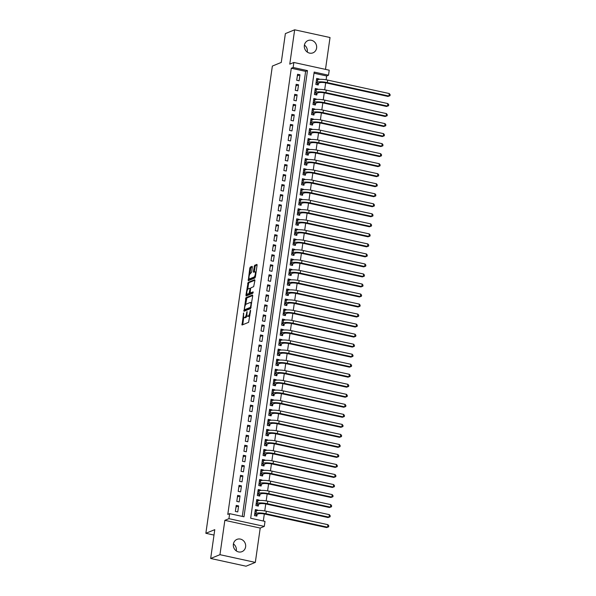 <?xml version="1.0" encoding="UTF-8"?>
<svg xmlns="http://www.w3.org/2000/svg" width="596" height="596" viewBox="0 0 596 596"><rect width="100%" height="100%" fill="white"/><g stroke="black" fill="none" stroke-linecap="round" stroke-linejoin="round"><path stroke-width="0.89" d="M243.652 312.937L242.036 325.021L248.599 322.339L250.588 310.747L250.432 310.158L249.888 312.304A3.256 1.065 -77.7 0 1 248.271 315.932L247.727 316.156A3.256 1.065 -77.7 0 1 247.482 316.185A3.256 1.065 -77.7 0 1 247.005 313.489L247.042 311.544L246.498 313.697A3.256 1.065 -77.7 0 1 244.881 317.318L244.338 317.541A3.256 1.065 -77.7 0 1 244.092 317.571A3.256 1.065 -77.7 0 1 243.615 314.874L243.652 312.937M304.414 45.095A6.623 6.109 -112.2 0 1 307.32 51.83A6.623 6.109 -112.2 0 1 307.275 52.09M304.37 45.363A6.623 6.109 67.8 0 0 306.739 51.673A6.623 6.109 67.8 0 0 312.997 52.828A6.623 6.109 67.8 0 0 316.603 48.03A6.623 6.109 67.8 0 0 314.234 41.713A6.623 6.109 67.8 0 0 307.983 40.565A6.623 6.109 67.8 0 0 304.37 45.363M233.423 543.91A6.623 6.109 -112.2 0 1 236.329 550.637A6.623 6.109 -112.2 0 1 236.284 550.905M233.379 544.17A6.623 6.109 67.8 0 0 235.748 550.488A6.623 6.109 67.8 0 0 242.006 551.643A6.623 6.109 67.8 0 0 245.612 546.845A6.623 6.109 67.8 0 0 243.243 540.527A6.623 6.109 67.8 0 0 236.992 539.373A6.623 6.109 67.8 0 0 233.379 544.17M252.339 267.187L252.115 266.345L250.275 267.105L249.769 268.237L248.264 280.694L254.909 277.997L255.408 276.864L257.062 265.25L256.913 264.408L254.619 265.324L253.404 271.433L253.553 272.275L254.73 271.813A2.719 0.887 -77.7 0 1 254.939 271.791A2.719 0.887 -77.7 0 1 255.282 274.339A2.719 0.887 -77.7 0 1 253.978 277.08L249.664 278.846A2.719 0.887 -77.7 0 1 249.456 278.868A2.719 0.887 -77.7 0 1 249.106 276.32A2.719 0.887 -77.7 0 1 250.409 273.579L251.639 272.156L252.339 267.187M293.15 67.482L293.858 62.468L329.223 70.194L328.515 75.208L314.174 72.071L250.678 518.252L265.011 521.381L264.296 526.395L228.931 518.669L229.646 513.655L243.98 516.784L307.484 70.611L293.15 67.482L291.288 68.242L227.791 514.415L229.646 513.655M210.671 558.474L219.961 554.682L255.326 562.4L246.036 566.2L210.671 558.474L214.776 529.65L205.858 533.293L272.357 66.067L281.275 62.424L285.372 33.599L294.662 29.8L289.775 64.137L293.858 62.468M255.326 562.4L260.214 528.063L224.848 520.338L219.961 554.682M224.848 520.338L228.931 518.669M245.925 297.709L243.988 311.291L250.551 308.609L252.711 295.862L252.48 295.027L245.925 297.709L246.878 297.918L245.545 304.869M245.939 295.154L248.1 282.407L254.663 279.725L254.887 280.56L253.672 286.661L251.013 287.749L250.506 288.881L250.186 293.023L253.091 291.876L252.838 293.262L246.163 295.988L245.939 295.154L246.9 295.363L247.087 294.022M325.49 69.374L330.028 37.526L294.662 29.8M319.024 79.387L319.084 78.963L316.737 79.924M319.084 78.963L316.692 78.441L315.835 84.461L318.227 84.982L318.473 83.224M317.594 89.415L317.653 88.99L315.306 89.951M317.653 88.99L315.269 88.469L314.412 94.481L316.796 95.002L317.05 93.252M316.171 99.443L316.23 99.018L313.883 99.979M316.23 99.018L313.839 98.496L312.982 104.509L315.373 105.03L315.619 103.279M314.74 109.463L314.8 109.046L312.453 109.999M314.8 109.046L312.416 108.524L311.559 114.536L313.943 115.058L314.196 113.307M313.317 119.491L313.377 119.066L311.03 120.027M313.377 119.066L310.985 118.544L310.129 124.564L312.52 125.086L312.766 123.327M311.887 129.518L311.946 129.094L309.6 130.055M311.946 129.094L309.555 128.572L308.706 134.592L311.09 135.113L311.343 133.355M310.464 139.546L310.523 139.121L308.177 140.082M310.523 139.121L308.132 138.6L307.275 144.612L309.667 145.141L309.913 143.383M309.033 149.574L309.093 149.149L306.746 150.11M309.093 149.149L306.702 148.627L305.845 154.64L308.236 155.161L308.49 153.41M307.603 159.594L307.67 159.177L305.323 160.13M307.67 159.177L305.279 158.655L304.422 164.667L306.813 165.189L307.059 163.438M306.18 169.622L306.24 169.197L303.893 170.158M306.24 169.197L303.848 168.675L302.991 174.695L305.383 175.217L305.636 173.458M304.75 179.649L304.809 179.225L302.463 180.186M304.809 179.225L302.425 178.703L301.569 184.723L303.96 185.244L304.206 183.486M303.327 189.677L303.386 189.252L301.04 190.213M303.386 189.252L300.995 188.731L300.138 194.75L302.53 195.272L302.783 193.514M301.896 199.705L301.956 199.28L299.609 200.241M301.956 199.28L299.572 198.759L298.715 204.771L301.099 205.292L301.353 203.541M300.473 209.732L300.533 209.308L298.186 210.269M300.533 209.308L298.142 208.786L297.285 214.798L299.676 215.32L299.922 213.569M299.043 219.753L299.103 219.335L296.756 220.289M299.103 219.335L296.719 218.814L295.862 224.826L298.246 225.348L298.499 223.597M297.62 229.78L297.68 229.356L295.333 230.317M297.68 229.356L295.288 228.834L294.431 234.854L296.823 235.375L297.069 233.617M296.19 239.808L296.249 239.383L293.902 240.344M296.249 239.383L293.865 238.862L293.009 244.881L295.392 245.403L295.646 243.645M294.767 249.836L294.826 249.411L292.48 250.372M294.826 249.411L292.435 248.89L291.578 254.909L293.97 255.431L294.215 253.672M293.336 259.863L293.396 259.439L291.049 260.4M293.396 259.439L291.004 258.917L290.148 264.929L292.539 265.451L292.792 263.7M291.913 269.891L291.973 269.466L289.626 270.428M291.973 269.466L289.582 268.945L288.725 274.957L291.116 275.479L291.362 273.728M290.483 279.911L290.543 279.494L288.196 280.448M290.543 279.494L288.151 278.973L287.294 284.985L289.686 285.506L289.939 283.756M289.053 289.939L289.12 289.514L286.773 290.475M289.12 289.514L286.728 288.993L285.871 295.013L288.263 295.534L288.509 293.776M287.63 299.967L287.689 299.542L285.342 300.503M287.689 299.542L285.298 299.021L284.441 305.04L286.832 305.562L287.086 303.804M286.199 309.995L286.259 309.57L283.912 310.531M286.259 309.57L283.875 309.048L283.018 315.06L285.41 315.589L285.655 313.831M284.776 320.022L284.836 319.598L282.489 320.559M284.836 319.598L282.444 319.076L281.588 325.088L283.979 325.61L284.232 323.859M283.346 330.042L283.405 329.625L281.059 330.579M283.405 329.625L281.021 329.104L280.165 335.116L282.549 335.637L282.802 333.887M281.923 340.07L281.983 339.645L279.636 340.607M281.983 339.645L279.591 339.124L278.734 345.144L281.126 345.665L281.372 343.907M280.493 350.098L280.552 349.673L278.205 350.634M280.552 349.673L278.168 349.152L277.311 355.171L279.695 355.693L279.949 353.935M279.07 360.126L279.129 359.701L276.782 360.662M279.129 359.701L276.738 359.179L275.881 365.199L278.272 365.72L278.518 363.962M277.639 370.153L277.699 369.729L275.352 370.69M277.699 369.729L275.307 369.207L274.458 375.219L276.842 375.741L277.095 373.99M276.216 380.181L276.276 379.756L273.929 380.717M276.276 379.756L273.884 379.235L273.028 385.247L275.419 385.768L275.665 384.018M274.786 390.201L274.845 389.784L272.499 390.738M274.845 389.784L272.454 389.262L271.597 395.275L273.989 395.796L274.242 394.045M273.363 400.229L273.422 399.804L271.076 400.765M273.422 399.804L271.031 399.283L270.174 405.302L272.566 405.824L272.812 404.066M271.932 410.257L271.992 409.832L269.645 410.793M271.992 409.832L269.601 409.31L268.744 415.33L271.135 415.852L271.389 414.093M270.502 420.284L270.569 419.86L268.222 420.821M270.569 419.86L268.178 419.338L267.321 425.358L269.712 425.879L269.958 424.121M269.079 430.312L269.139 429.887L266.792 430.848M269.139 429.887L266.747 429.366L265.89 435.378L268.282 435.899L268.535 434.149M267.649 440.34L267.708 439.915L265.362 440.876M267.708 439.915L265.324 439.394L264.468 445.406L266.859 445.927L267.105 444.176M266.226 450.36L266.285 449.943L263.939 450.896M266.285 449.943L263.894 449.421L263.037 455.433L265.429 455.955L265.682 454.204M264.795 460.388L264.855 459.963L262.508 460.924M264.855 459.963L262.471 459.442L261.614 465.461L263.998 465.983L264.251 464.224M263.372 470.415L263.432 469.991L261.085 470.952M263.432 469.991L261.041 469.469L260.184 475.489L262.575 476.01L262.821 474.252M261.942 480.443L262.002 480.018L259.655 480.979M262.002 480.018L259.618 479.497L258.761 485.509L261.145 486.038L261.398 484.28M260.519 490.471L260.579 490.046L258.232 491.007M260.579 490.046L258.187 489.525L257.33 495.537L259.722 496.058L259.968 494.308M259.089 500.491L259.148 500.074L256.801 501.027M259.148 500.074L256.757 499.552L255.907 505.564L258.291 506.086L258.545 504.335M236.217 505.401L235.36 511.42L237.752 511.942L238.609 505.922L236.217 505.401M237.648 495.373L236.791 501.392L239.175 501.914L240.032 495.894L237.648 495.373M239.07 485.353L238.214 491.365L240.605 491.886L241.462 485.874L239.07 485.353M240.501 475.325L239.644 481.337L242.028 481.859L242.885 475.846L240.501 475.325M241.924 465.297L241.067 471.309L243.459 471.831L244.315 465.819L241.924 465.297M243.354 455.269L242.498 461.289L244.889 461.811L245.738 455.791L243.354 455.269M244.777 445.242L243.92 451.261L246.312 451.783L247.169 445.763L244.777 445.242M246.208 435.214L245.351 441.234L247.742 441.755L248.599 435.736L246.208 435.214M247.631 425.194L246.774 431.206L249.165 431.728L250.022 425.715L247.631 425.194M249.061 415.166L248.204 421.178L250.596 421.7L251.452 415.688L249.061 415.166M250.484 405.138L249.627 411.151L252.019 411.672L252.875 405.66L250.484 405.138M251.914 395.111L251.058 401.13L253.449 401.652L254.306 395.632L251.914 395.111M253.337 385.083L252.488 391.103L254.872 391.624L255.729 385.605L253.337 385.083M254.768 375.055L253.911 381.075L256.302 381.596L257.159 375.577L254.768 375.055M256.198 365.035L255.341 371.047L257.725 371.569L258.582 365.557L256.198 365.035M257.621 355.007L256.764 361.02L259.156 361.541L260.012 355.529L257.621 355.007M259.051 344.98L258.195 350.992L260.579 351.521L261.435 345.501L259.051 344.98M260.474 334.952L259.618 340.972L262.009 341.493L262.866 335.474L260.474 334.952M261.905 324.924L261.048 330.944L263.439 331.465L264.289 325.446L261.905 324.924M263.328 314.904L262.471 320.916L264.862 321.438L265.719 315.426L263.328 314.904M264.758 304.876L263.901 310.889L266.293 311.41L267.15 305.398L264.758 304.876M266.181 294.849L265.324 300.861L267.716 301.382L268.572 295.37L266.181 294.849M267.611 284.821L266.755 290.841L269.146 291.362L270.003 285.342L267.611 284.821M269.034 274.793L268.178 280.813L270.569 281.334L271.426 275.315L269.034 274.793M270.465 264.766L269.608 270.785L272 271.307L272.856 265.287L270.465 264.766M271.888 254.745L271.038 260.757L273.422 261.279L274.279 255.267L271.888 254.745M273.318 244.718L272.461 250.73L274.853 251.251L275.71 245.239L273.318 244.718M274.749 234.69L273.892 240.702L276.276 241.224L277.133 235.211L274.749 234.69M276.171 224.662L275.315 230.682L277.706 231.203L278.563 225.184L276.171 224.662M277.602 214.635L276.745 220.654L279.129 221.176L279.986 215.156L277.602 214.635M279.025 204.607L278.168 210.626L280.56 211.148L281.416 205.136L279.025 204.607M280.455 194.587L279.599 200.599L281.99 201.12L282.839 195.108L280.455 194.587M281.878 184.559L281.021 190.571L283.413 191.093L284.27 185.08L281.878 184.559M283.309 174.531L282.452 180.543L284.843 181.072L285.7 175.053L283.309 174.531M284.732 164.503L283.875 170.523L286.266 171.045L287.123 165.025L284.732 164.503M286.162 154.476L285.305 160.495L287.697 161.017L288.553 154.997L286.162 154.476M287.585 144.456L286.728 150.468L289.12 150.989L289.976 144.977L287.585 144.456M289.015 134.428L288.159 140.44L290.55 140.961L291.407 134.949L289.015 134.428M290.438 124.4L289.589 130.412L291.973 130.934L292.83 124.922L290.438 124.4M291.869 114.372L291.012 120.392L293.403 120.914L294.26 114.894L291.869 114.372M293.299 104.345L292.442 110.364L294.826 110.886L295.683 104.866L293.299 104.345M294.722 94.317L293.865 100.337L296.257 100.858L297.113 94.838L294.722 94.317M296.152 84.297L295.296 90.309L297.68 90.83L298.536 84.818L296.152 84.297M242.289 516.419L305.629 71.371L291.288 68.242M299.11 80.803L299.967 74.791L297.575 74.269L296.719 80.281L299.11 80.803M263.313 521.008L264.319 513.976M264.751 510.928L265.741 503.948M266.174 500.901L267.172 493.92M267.604 490.873L268.595 483.892M269.027 480.853L270.025 473.872M270.457 470.825L271.448 463.844M271.888 460.797L272.879 453.817M273.311 450.77L274.302 443.789M274.741 440.742L275.732 433.761M276.164 430.714L277.162 423.734M277.594 420.694L278.585 413.713M279.017 410.666L280.016 403.686M280.448 400.639L281.439 393.658M281.871 390.611L282.869 383.63M283.301 380.583L284.292 373.603M284.724 370.563L285.722 363.582M286.155 360.535L287.145 353.555M287.577 350.508L288.576 343.527M289.008 340.48L289.999 333.499M290.438 330.452L291.429 323.472M291.861 320.425L292.852 313.444M293.292 310.404L294.282 303.424M294.715 300.377L295.713 293.396M296.145 290.349L297.136 283.368M297.568 280.321L298.566 273.34M298.998 270.293L299.989 263.313M300.421 260.273L301.42 253.293M301.852 250.245L302.842 243.265M303.275 240.218L304.273 233.237M304.705 230.19L305.696 223.209M306.128 220.162L307.126 213.182M307.558 210.135L308.549 203.154M308.989 200.114L309.98 193.134M310.412 190.087L311.403 183.106M311.842 180.059L312.833 173.078M313.265 170.031L314.263 163.051M314.695 160.004L315.686 153.023M316.118 149.976L317.117 142.995M317.549 139.956L318.54 132.975M318.972 129.928L319.97 122.947M320.402 119.9L321.393 112.92M321.825 109.873L322.823 102.892M323.255 99.845L324.246 92.864M324.686 89.825L325.677 82.844M326.109 79.797L326.653 75.968L314.01 73.204M257.666 510.519L257.725 510.094L255.334 509.573L254.477 515.592L256.869 516.114L257.114 514.355M205.858 533.293L214.001 535.074M326.653 75.968L328.515 75.208M260.214 528.063L264.296 526.395M305.629 71.371L307.484 70.611M257.725 510.094L255.379 511.055M238.609 505.922L235.994 506.995M240.032 495.894L237.417 496.967M241.462 485.874L238.847 486.939M242.885 475.846L240.27 476.912M244.315 465.819L241.7 466.884M245.738 455.791L243.123 456.864M247.169 445.763L244.554 446.836M248.599 435.736L245.977 436.808M250.022 425.715L247.407 426.781M251.452 415.688L248.83 416.753M252.875 405.66L250.26 406.733M254.306 395.632L251.691 396.705M255.729 385.605L253.114 386.677M257.159 375.577L254.544 376.65M258.582 365.557L255.967 366.622M260.012 355.529L257.397 356.594M261.435 345.501L258.82 346.574M262.866 335.474L260.251 336.546M264.289 325.446L261.674 326.519M265.719 315.426L263.104 316.491M267.15 305.398L264.527 306.463M268.572 295.37L265.958 296.435M270.003 285.342L267.38 286.415M271.426 275.315L268.811 276.388M272.856 265.287L270.241 266.36M274.279 255.267L271.664 256.332M275.71 245.239L273.095 246.304M277.133 235.211L274.518 236.284M278.563 225.184L275.948 226.256M279.986 215.156L277.371 216.229M281.416 205.136L278.801 206.201M282.839 195.108L280.224 196.173M284.27 185.08L281.655 186.146M285.7 175.053L283.078 176.125M287.123 165.025L284.508 166.098M288.553 154.997L285.931 156.07M289.976 144.977L287.361 146.042M291.407 134.949L288.792 136.015M292.83 124.922L290.215 125.987M294.26 114.894L291.645 115.967M295.683 104.866L293.068 105.939M297.113 94.838L294.498 95.911M298.536 84.818L295.921 85.884M299.967 74.791L297.352 75.856M244.092 317.571L245.045 317.78A3.256 1.065 -77.7 0 0 245.291 317.75L244.338 317.541M247.042 315.619A3.256 1.065 -77.7 0 1 245.835 317.526L245.291 317.75M247.482 316.185L248.435 316.394A3.256 1.065 -77.7 0 0 248.681 316.364L247.727 316.156M249.933 315.388A3.256 1.065 -77.7 0 1 249.225 316.141L248.681 316.364M243.771 317.303L242.736 324.731M252.734 295.519L246.878 297.918M244.837 309.823L244.695 311M244.427 309.16L244.584 309.749L250.342 307.394L250.901 305.174A3.256 1.065 -77.7 0 0 250.432 302.47A3.256 1.065 -77.7 0 0 250.186 302.5L246.245 304.109A3.256 1.065 -77.7 0 0 244.628 307.737L244.427 309.16M245.44 309.935L244.584 309.749M251.013 307.722L245.545 309.957M251.698 302.954A3.256 1.065 -77.7 0 0 251.385 302.679L250.432 302.47M247.75 289.373L248.547 283.748L247.593 283.54M254.909 280.217L249.054 282.616L248.547 283.748M251.072 293.187L253.196 292.413M248.249 288.874A2.719 0.887 -77.7 0 0 246.945 291.615A2.719 0.887 -77.7 0 0 247.295 294.163A2.719 0.887 -77.7 0 0 247.504 294.141L249.024 293.523L250 289.09L249.851 288.248L248.249 288.874M247.295 294.163L248.249 294.372A2.719 0.887 -77.7 0 0 248.458 294.35L247.504 294.141M250.38 293.061L248.458 294.35M249.456 278.868L250.409 279.077A2.719 0.887 -77.7 0 0 250.618 279.055L249.664 278.846M255.416 276.827A2.719 0.887 -77.7 0 1 254.939 277.289L250.618 279.055M256.086 272.126A2.719 0.887 -77.7 0 0 255.893 272L254.939 271.791M257.092 264.915L255.572 265.533L255.066 266.673L254.336 271.977M249.262 278.742L249.046 280.396M252.369 266.844L251.236 267.313L250.73 268.446L249.933 274.041M255.133 511.003L255.624 511.107M254.693 514.065L256.742 514.512L258.396 513.834A5.178 1.073 8.1 0 1 265.034 514.117L326.638 527.572L327.562 527.192L265.965 513.737A7.763 1.617 -171.9 0 0 256.012 513.312L254.73 513.834M256.742 514.512L255.706 515.86M327.919 524.681L328.776 525.821L328.634 526.827L327.562 527.192L327.919 524.681L266.323 511.234A7.763 1.617 -171.9 0 0 256.362 510.809L255.081 511.331M328.634 526.827L326.638 527.572M256.556 500.975L257.047 501.087M256.124 504.037L258.172 504.484L259.826 503.806A5.178 1.073 8.1 0 1 266.464 504.089L328.061 517.544L328.992 517.164L267.388 503.709A7.763 1.617 -171.9 0 0 257.435 503.285L256.153 503.814M258.172 504.484L257.129 505.833M329.35 514.661L330.206 515.793L330.065 516.799L328.992 517.164L329.35 514.661L267.746 501.206A7.763 1.617 -171.9 0 0 257.792 500.782L256.511 501.303M330.065 516.799L328.061 517.544M257.986 490.948L258.478 491.059M257.546 494.01L259.595 494.457L261.249 493.779A5.178 1.073 8.1 0 1 267.887 494.069L329.491 507.516L330.422 507.136L268.818 493.689A7.763 1.617 -171.9 0 0 258.865 493.257L257.584 493.786M259.595 494.457L258.56 495.805M330.773 504.633L331.629 505.766L331.488 506.771L330.422 507.136L330.773 504.633L269.176 491.178A7.763 1.617 -171.9 0 0 259.223 490.754L257.941 491.275M331.488 506.771L329.491 507.516M259.409 480.927L259.901 481.032M258.977 483.982L261.026 484.429L262.68 483.758A5.178 1.073 8.1 0 1 269.317 484.041L330.914 497.489L331.845 497.109L270.241 483.661A7.763 1.617 -171.9 0 0 260.288 483.237L259.007 483.758M261.026 484.429L259.983 485.777M332.203 494.606L333.06 495.745L332.918 496.744L331.845 497.109L332.203 494.606L270.599 481.151A7.763 1.617 -171.9 0 0 260.646 480.726L259.364 481.248M332.918 496.744L330.914 497.489M260.839 470.9L261.331 471.004M260.4 473.962L262.449 474.409L264.103 473.731A5.178 1.073 8.1 0 1 270.74 474.014L332.345 487.461L333.276 487.088L271.672 473.634A7.763 1.617 -171.9 0 0 261.719 473.209L260.437 473.731M262.449 474.409L261.413 475.757M333.626 484.578L334.49 485.718L334.341 486.716L333.276 487.088L333.626 484.578L272.029 471.131A7.763 1.617 -171.9 0 0 262.076 470.698L260.795 471.227M334.341 486.716L332.345 487.461M262.262 460.872L262.754 460.976M261.83 463.934L263.879 464.381L265.533 463.703A5.178 1.073 8.1 0 1 272.171 463.986L333.775 477.441L334.699 477.061L273.095 463.606A7.763 1.617 -171.9 0 0 263.141 463.181L261.86 463.703M263.879 464.381L262.836 465.729M335.056 474.55L335.913 475.69L335.772 476.688L334.699 477.061L335.056 474.55L273.452 461.103A7.763 1.617 -171.9 0 0 263.499 460.678L262.218 461.2M335.772 476.688L333.775 477.441M263.693 450.844L264.184 450.956M263.253 453.906L265.302 454.353L266.963 453.675A5.178 1.073 8.1 0 1 273.594 453.958L335.198 467.413L336.129 467.033L274.525 453.578A7.763 1.617 -171.9 0 0 264.572 453.154L263.29 453.675M265.302 454.353L264.266 455.702M336.487 464.522L337.343 465.662L337.194 466.668L336.129 467.033L336.487 464.522L274.883 451.075A7.763 1.617 -171.9 0 0 264.929 450.65L263.648 451.172M337.194 466.668L335.198 467.413M265.116 440.817L265.607 440.928M264.684 443.878L266.732 444.325L268.386 443.647A5.178 1.073 8.1 0 1 275.024 443.938L336.628 457.385L337.552 457.005L275.948 443.558A7.763 1.617 -171.9 0 0 265.995 443.126L264.713 443.655M266.732 444.325L265.689 445.674M337.91 454.502L338.766 455.635L338.625 456.64L337.552 457.005L337.91 454.502L276.306 441.047A7.763 1.617 -171.9 0 0 266.352 440.623L265.071 441.144M338.625 456.64L336.628 457.385M266.546 430.796L267.038 430.901M266.114 433.851L268.155 434.298L269.817 433.627A5.178 1.073 8.1 0 1 276.447 433.91L338.051 447.358L338.982 446.978L277.378 433.53A7.763 1.617 -171.9 0 0 267.425 433.106L266.144 433.627M268.155 434.298L267.12 435.646M339.34 444.474L340.197 445.607L340.055 446.613L338.982 446.978L339.34 444.474L277.736 431.02A7.763 1.617 -171.9 0 0 267.783 430.595L266.501 431.117M340.055 446.613L338.051 447.358M267.976 420.769L268.461 420.873M267.537 423.83L269.586 424.277L271.24 423.6A5.178 1.073 8.1 0 1 277.878 423.883L339.482 437.33L340.405 436.95L278.809 423.503A7.763 1.617 -171.9 0 0 268.848 423.078L267.567 423.6M269.586 424.277L268.55 425.618M340.763 434.447L341.62 435.587L341.478 436.585L340.405 436.95L340.763 434.447L279.159 420.992A7.763 1.617 -171.9 0 0 269.206 420.567L267.924 421.096M341.478 436.585L339.482 437.33M269.399 410.741L269.891 410.845M268.967 413.803L271.016 414.25L272.67 413.572A5.178 1.073 8.1 0 1 279.3 413.855L340.905 427.31L341.836 426.93L280.232 413.475A7.763 1.617 -171.9 0 0 270.279 413.05L268.997 413.572M271.016 414.25L269.973 415.598M342.193 424.419L343.05 425.559L342.909 426.557L341.836 426.93L342.193 424.419L280.589 410.972A7.763 1.617 -171.9 0 0 270.636 410.54L269.355 411.069M342.909 426.557L340.905 427.31M270.83 400.713L271.314 400.817M270.39 403.775L272.439 404.222L274.093 403.544A5.178 1.073 8.1 0 1 280.731 403.827L342.335 417.282L343.259 416.902L281.662 403.447A7.763 1.617 -171.9 0 0 271.702 403.023L270.42 403.544M272.439 404.222L271.404 405.571M343.616 414.391L344.473 415.531L344.332 416.537L343.259 416.902L343.616 414.391L282.02 400.944A7.763 1.617 -171.9 0 0 272.059 400.519L270.778 401.041M344.332 416.537L342.335 417.282M272.253 390.685L272.745 390.797M271.821 393.747L273.869 394.194L275.523 393.516A5.178 1.073 8.1 0 1 282.161 393.8L343.758 407.254L344.689 406.874L283.085 393.42A7.763 1.617 -171.9 0 0 273.132 392.995L271.85 393.524M273.869 394.194L272.826 395.543M345.047 404.364L345.904 405.503L345.762 406.509L344.689 406.874L345.047 404.364L283.443 390.916A7.763 1.617 -171.9 0 0 273.49 390.492L272.208 391.013M345.762 406.509L343.758 407.254M273.683 380.658L274.175 380.769M273.244 383.72L275.292 384.167L276.946 383.489A5.178 1.073 8.1 0 1 283.584 383.779L345.188 397.227L346.112 396.847L284.515 383.399A7.763 1.617 -171.9 0 0 274.562 382.967L273.281 383.496M275.292 384.167L274.257 385.515M346.47 394.343L347.326 395.476L347.185 396.482L346.112 396.847L346.47 394.343L284.873 380.889A7.763 1.617 -171.9 0 0 274.912 380.464L273.631 380.986M347.185 396.482L345.188 397.227M275.106 370.637L275.598 370.742M274.674 373.692L276.723 374.139L278.377 373.469A5.178 1.073 8.1 0 1 285.015 373.752L346.611 387.199L347.543 386.819L285.938 373.372A7.763 1.617 -171.9 0 0 275.985 372.947L274.704 373.469M276.723 374.139L275.68 375.487M347.9 384.316L348.757 385.448L348.615 386.454L347.543 386.819L347.9 384.316L286.296 370.861A7.763 1.617 -171.9 0 0 276.343 370.436L275.061 370.958M348.615 386.454L346.611 387.199M276.537 360.61L277.028 360.714M276.097 363.672L278.146 364.119L279.8 363.441A5.178 1.073 8.1 0 1 286.438 363.724L348.042 377.171L348.973 376.791L287.369 363.344A7.763 1.617 -171.9 0 0 277.416 362.919L276.134 363.441M278.146 364.119L277.11 365.467M349.323 374.288L350.18 375.428L350.038 376.426L348.973 376.791L349.323 374.288L287.726 360.841A7.763 1.617 -171.9 0 0 277.773 360.409L276.492 360.938M350.038 376.426L348.042 377.171M277.959 350.582L278.451 350.686M277.527 353.644L279.576 354.091L281.23 353.413A5.178 1.073 8.1 0 1 287.868 353.696L349.465 367.151L350.396 366.771L288.792 353.316A7.763 1.617 -171.9 0 0 278.839 352.892L277.557 353.413M279.576 354.091L278.533 355.44M350.753 364.26L351.61 365.4L351.469 366.398L350.396 366.771L350.753 364.26L289.149 350.813A7.763 1.617 -171.9 0 0 279.196 350.381L277.915 350.91M351.469 366.398L349.465 367.151M279.39 340.554L279.882 340.659M278.95 343.616L280.999 344.063L282.653 343.385A5.178 1.073 8.1 0 1 289.291 343.668L350.895 357.123L351.826 356.743L290.222 343.289A7.763 1.617 -171.9 0 0 280.269 342.864L278.988 343.385M280.999 344.063L279.964 345.412M352.176 354.233L353.041 355.372L352.892 356.378L351.826 356.743L352.176 354.233L290.58 340.785A7.763 1.617 -171.9 0 0 280.627 340.361L279.345 340.882M352.892 356.378L350.895 357.123M280.813 330.527L281.305 330.638M280.381 333.589L282.43 334.036L284.083 333.358A5.178 1.073 8.1 0 1 290.721 333.641L352.325 347.095L353.249 346.716L291.645 333.261A7.763 1.617 -171.9 0 0 281.692 332.836L280.411 333.365M282.43 334.036L281.387 335.384M353.607 344.212L354.464 345.345L354.322 346.35L353.249 346.716L353.607 344.212L292.003 330.758A7.763 1.617 -171.9 0 0 282.05 330.333L280.768 330.855M354.322 346.35L352.325 347.095M282.243 320.499L282.735 320.611M281.804 323.561L283.852 324.008L285.514 323.33A5.178 1.073 8.1 0 1 292.144 323.621L353.748 337.068L354.68 336.688L293.076 323.241A7.763 1.617 -171.9 0 0 283.122 322.808L281.841 323.337M283.852 324.008L282.817 325.356M355.037 334.185L355.894 335.317L355.745 336.323L354.68 336.688L355.037 334.185L293.433 320.73A7.763 1.617 -171.9 0 0 283.48 320.305L282.199 320.827M355.745 336.323L353.748 337.068M283.666 310.479L284.158 310.583M283.234 313.533L285.283 313.988L286.937 313.31A5.178 1.073 8.1 0 1 293.575 313.593L355.179 327.04L356.103 326.66L294.498 313.213A7.763 1.617 -171.9 0 0 284.545 312.788L283.264 313.31M285.283 313.988L284.247 315.329M356.46 324.157L357.317 325.297L357.175 326.295L356.103 326.66L356.46 324.157L294.856 310.702A7.763 1.617 -171.9 0 0 284.903 310.278L283.621 310.807M357.175 326.295L355.179 327.04M285.097 300.451L285.588 300.555M284.665 303.513L286.706 303.96L288.367 303.282A5.178 1.073 8.1 0 1 294.998 303.565L356.602 317.02L357.533 316.64L295.929 303.185A7.763 1.617 -171.9 0 0 285.976 302.761L284.694 303.282M286.706 303.96L285.67 305.308M357.891 314.129L358.747 315.269L358.606 316.267L357.533 316.64L357.891 314.129L296.286 300.682A7.763 1.617 -171.9 0 0 286.333 300.25L285.052 300.779M358.606 316.267L356.602 317.02M286.527 290.423L287.011 290.528M286.087 293.485L288.136 293.932L289.79 293.254A5.178 1.073 8.1 0 1 296.428 293.537L358.032 306.992L358.956 306.612L297.359 293.157A7.763 1.617 -171.9 0 0 287.399 292.733L286.117 293.254M288.136 293.932L287.101 295.281M359.314 304.102L360.17 305.241L360.029 306.24L358.956 306.612L359.314 304.102L297.709 290.654A7.763 1.617 -171.9 0 0 287.756 290.23L286.475 290.751M360.029 306.24L358.032 306.992M287.95 280.396L288.442 280.507M287.518 283.458L289.567 283.905L291.22 283.227A5.178 1.073 8.1 0 1 297.851 283.51L359.455 296.964L360.386 296.584L298.782 283.13A7.763 1.617 -171.9 0 0 288.829 282.705L287.548 283.227M289.567 283.905L288.524 285.253M360.744 294.074L361.601 295.214L361.459 296.219L360.386 296.584L360.744 294.074L299.14 280.627A7.763 1.617 -171.9 0 0 289.187 280.202L287.905 280.723M361.459 296.219L359.455 296.964M289.38 270.368L289.865 270.48M288.941 273.43L290.99 273.877L292.643 273.199A5.178 1.073 8.1 0 1 299.281 273.49L360.885 286.937L361.809 286.557L300.213 273.11A7.763 1.617 -171.9 0 0 290.252 272.677L288.971 273.206M290.99 273.877L289.954 275.225M362.167 284.054L363.024 285.186L362.882 286.192L361.809 286.557L362.167 284.054L300.57 270.599A7.763 1.617 -171.9 0 0 290.61 270.174L289.328 270.696M362.882 286.192L360.885 286.937M290.803 260.348L291.295 260.452M290.371 263.402L292.42 263.849L294.074 263.179A5.178 1.073 8.1 0 1 300.712 263.462L362.308 276.909L363.24 276.529L301.636 263.082A7.763 1.617 -171.9 0 0 291.682 262.657L290.401 263.179M292.42 263.849L291.377 265.198M363.597 274.026L364.454 275.158L364.312 276.164L363.24 276.529L363.597 274.026L301.993 260.571A7.763 1.617 -171.9 0 0 292.04 260.147L290.759 260.668M364.312 276.164L362.308 276.909M292.234 250.32L292.725 250.424M291.794 253.382L293.843 253.829L295.497 253.151A5.178 1.073 8.1 0 1 302.135 253.434L363.739 266.881L364.663 266.501L303.066 253.054A7.763 1.617 -171.9 0 0 293.113 252.63L291.831 253.151M293.843 253.829L292.807 255.177M365.02 263.998L365.877 265.138L365.735 266.136L364.663 266.501L365.02 263.998L303.424 250.543A7.763 1.617 -171.9 0 0 293.463 250.119L292.182 250.648M365.735 266.136L363.739 266.881M293.657 240.292L294.148 240.397M293.225 243.354L295.273 243.801L296.927 243.123A5.178 1.073 8.1 0 1 303.565 243.406L365.162 256.861L366.093 256.481L304.489 243.026A7.763 1.617 -171.9 0 0 294.536 242.602L293.254 243.123M295.273 243.801L294.23 245.15M366.451 253.97L367.307 255.11L367.166 256.109L366.093 256.481L366.451 253.97L304.847 240.523A7.763 1.617 -171.9 0 0 294.893 240.091L293.612 240.62M367.166 256.109L365.162 256.861M295.087 230.265L295.579 230.369M294.647 233.327L296.696 233.774L298.35 233.096A5.178 1.073 8.1 0 1 304.988 233.379L366.592 246.833L367.523 246.453L305.919 232.999A7.763 1.617 -171.9 0 0 295.966 232.574L294.685 233.096M296.696 233.774L295.661 235.122M367.874 243.943L368.73 245.083L368.589 246.088L367.523 246.453L367.874 243.943L306.277 230.496A7.763 1.617 -171.9 0 0 296.324 230.071L295.042 230.592M368.589 246.088L366.592 246.833M296.51 220.237L297.002 220.349M296.078 223.299L298.127 223.746L299.781 223.068A5.178 1.073 8.1 0 1 306.418 223.351L368.015 236.806L368.946 236.426L307.342 222.971A7.763 1.617 -171.9 0 0 297.389 222.546L296.108 223.075M298.127 223.746L297.084 225.094M369.304 233.915L370.161 235.055L370.019 236.061L368.946 236.426L369.304 233.915L307.7 220.468A7.763 1.617 -171.9 0 0 297.747 220.043L296.465 220.565M370.019 236.061L368.015 236.806M297.94 210.209L298.432 210.321M297.501 213.271L299.55 213.718L301.204 213.04A5.178 1.073 8.1 0 1 307.841 213.331L369.445 226.778L370.377 226.398L308.773 212.951A7.763 1.617 -171.9 0 0 298.82 212.519L297.538 213.048M299.55 213.718L298.514 215.067M370.734 223.895L371.591 225.027L371.442 226.033L370.377 226.398L370.734 223.895L309.13 210.44A7.763 1.617 -171.9 0 0 299.177 210.015L297.896 210.537M371.442 226.033L369.445 226.778M299.363 200.189L299.855 200.293M298.931 203.243L300.98 203.69L302.634 203.02A5.178 1.073 8.1 0 1 309.272 203.303L370.876 216.75L371.8 216.37L310.196 202.923A7.763 1.617 -171.9 0 0 300.242 202.498L298.961 203.02M300.98 203.69L299.937 205.039M372.157 213.867L373.014 215L372.873 216.005L371.8 216.37L372.157 213.867L310.553 200.412A7.763 1.617 -171.9 0 0 300.6 199.988L299.319 200.509M372.873 216.005L370.876 216.75M300.794 190.161L301.285 190.266M300.354 193.223L302.403 193.67L304.064 192.992A5.178 1.073 8.1 0 1 310.695 193.275L372.299 206.723L373.23 206.343L311.626 192.895A7.763 1.617 -171.9 0 0 301.673 192.471L300.391 192.992M302.403 193.67L301.367 195.019M373.588 203.839L374.444 204.979L374.295 205.978L373.23 206.343L373.588 203.839L311.984 190.392A7.763 1.617 -171.9 0 0 302.03 189.96L300.749 190.489M374.295 205.978L372.299 206.723M302.217 180.134L302.708 180.238M301.785 183.196L303.833 183.643L305.487 182.965A5.178 1.073 8.1 0 1 312.125 183.248L373.729 196.702L374.653 196.322L313.049 182.868A7.763 1.617 -171.9 0 0 303.096 182.443L301.814 182.965M303.833 183.643L302.798 184.991M375.011 193.812L375.867 194.952L375.726 195.95L374.653 196.322L375.011 193.812L313.407 180.364A7.763 1.617 -171.9 0 0 303.453 179.932L302.172 180.461M375.726 195.95L373.729 196.702M303.647 170.106L304.139 170.21M303.215 173.168L305.256 173.615L306.918 172.937A5.178 1.073 8.1 0 1 313.548 173.22L375.152 186.675L376.083 186.295L314.479 172.84A7.763 1.617 -171.9 0 0 304.526 172.415L303.245 172.937M305.256 173.615L304.221 174.963M376.441 183.784L377.298 184.924L377.156 185.93L376.083 186.295L376.441 183.784L314.837 170.337A7.763 1.617 -171.9 0 0 304.884 169.912L303.602 170.434M377.156 185.93L375.152 186.675M305.077 160.078L305.562 160.19M304.638 163.14L306.687 163.587L308.341 162.909A5.178 1.073 8.1 0 1 314.979 163.192L376.583 176.647L377.506 176.267L315.91 162.812A7.763 1.617 -171.9 0 0 305.949 162.388L304.668 162.917M306.687 163.587L305.651 164.936M377.864 173.764L378.721 174.896L378.579 175.902L377.506 176.267L377.864 173.764L316.26 160.309A7.763 1.617 -171.9 0 0 306.307 159.884L305.025 160.406M378.579 175.902L376.583 176.647M306.5 150.05L306.992 150.162M306.068 153.112L308.117 153.559L309.771 152.881A5.178 1.073 8.1 0 1 316.401 153.172L378.006 166.619L378.937 166.239L317.333 152.792A7.763 1.617 -171.9 0 0 307.38 152.36L306.098 152.889M308.117 153.559L307.074 154.908M379.294 163.736L380.151 164.869L380.01 165.874L378.937 166.239L379.294 163.736L317.69 150.281A7.763 1.617 -171.9 0 0 307.737 149.857L306.456 150.378M380.01 165.874L378.006 166.619M307.931 140.03L308.415 140.135M307.491 143.085L309.54 143.539L311.194 142.861A5.178 1.073 8.1 0 1 317.832 143.144L379.436 156.592L380.36 156.212L318.763 142.764A7.763 1.617 -171.9 0 0 308.803 142.34L307.521 142.861M309.54 143.539L308.505 144.88M380.717 153.708L381.574 154.848L381.433 155.847L380.36 156.212L380.717 153.708L319.121 140.254A7.763 1.617 -171.9 0 0 309.16 139.829L307.879 140.358M381.433 155.847L379.436 156.592M309.354 130.002L309.845 130.107M308.922 133.064L310.97 133.511L312.624 132.834A5.178 1.073 8.1 0 1 319.262 133.117L380.859 146.571L381.79 146.191L320.186 132.737A7.763 1.617 -171.9 0 0 310.233 132.312L308.952 132.834M310.97 133.511L309.927 134.86M382.148 143.681L383.005 144.821L382.863 145.819L381.79 146.191L382.148 143.681L320.544 130.233A7.763 1.617 -171.9 0 0 310.59 129.801L309.309 130.33M382.863 145.819L380.859 146.571M310.784 119.975L311.276 120.079M310.345 123.037L312.393 123.484L314.047 122.806A5.178 1.073 8.1 0 1 320.685 123.089L382.289 136.544L383.213 136.164L321.616 122.709A7.763 1.617 -171.9 0 0 311.663 122.284L310.382 122.806M312.393 123.484L311.358 124.832M383.571 133.653L384.427 134.793L384.286 135.791L383.213 136.164L383.571 133.653L321.974 120.206A7.763 1.617 -171.9 0 0 312.013 119.781L310.732 120.303M384.286 135.791L382.289 136.544M312.207 109.947L312.699 110.059M311.775 113.009L313.824 113.456L315.478 112.778A5.178 1.073 8.1 0 1 322.116 113.061L383.712 126.516L384.643 126.136L323.039 112.681A7.763 1.617 -171.9 0 0 313.086 112.257L311.805 112.778M313.824 113.456L312.781 114.804M385.001 123.625L385.858 124.765L385.716 125.771L384.643 126.136L385.001 123.625L323.397 110.178A7.763 1.617 -171.9 0 0 313.444 109.753L312.162 110.275M385.716 125.771L383.712 126.516M313.638 99.919L314.129 100.031M313.198 102.981L315.247 103.428L316.901 102.75A5.178 1.073 8.1 0 1 323.539 103.041L385.143 116.488L386.074 116.108L324.47 102.661A7.763 1.617 -171.9 0 0 314.517 102.229L313.235 102.758M315.247 103.428L314.211 104.777M386.424 113.605L387.281 114.737L387.139 115.743L386.074 116.108L386.424 113.605L324.827 100.15A7.763 1.617 -171.9 0 0 314.874 99.726L313.593 100.247M387.139 115.743L385.143 116.488M315.06 89.899L315.552 90.003M314.628 92.954L316.677 93.401L318.331 92.73A5.178 1.073 8.1 0 1 324.969 93.013L386.566 106.461L387.497 106.081L325.893 92.633A7.763 1.617 -171.9 0 0 315.94 92.209L314.658 92.73M316.677 93.401L315.634 94.749M387.854 103.577L388.711 104.71L388.57 105.716L387.497 106.081L387.854 103.577L326.25 90.123A7.763 1.617 -171.9 0 0 316.297 89.698L315.016 90.219M388.57 105.716L386.566 106.461M316.491 79.871L316.983 79.976M316.051 82.933L318.1 83.38L319.754 82.702A5.178 1.073 8.1 0 1 326.392 82.986L387.996 96.433L388.927 96.053L327.323 82.606A7.763 1.617 -171.9 0 0 317.37 82.181L316.089 82.702M318.1 83.38L317.065 84.729M389.285 93.55L390.142 94.689L389.993 95.688L388.927 96.053L389.285 93.55L327.681 80.095A7.763 1.617 -171.9 0 0 317.728 79.67L316.446 80.199M389.993 95.688L387.996 96.433M243.764 313.831L243.295 313.727M250.543 311.06L250.082 310.956M247.154 312.446L246.692 312.341M245.835 317.526L244.881 317.318M246.968 313.794L246.498 313.697M249.225 316.141L248.271 315.932M250.35 312.408L249.888 312.304M242.766 324.395L241.812 324.187M244.718 310.665L243.764 310.456M246.371 299.05L245.418 298.842M251.043 307.543L250.342 307.394M251.162 306.702L250.7 306.597M251.37 305.271L250.901 305.174M249.054 282.616L248.1 282.407M251.221 293.225L250.26 293.016M249.977 293.731L249.024 293.523M250.015 292.494L249.53 292.39M250.462 289.194L250 289.09M254.939 277.289L253.978 277.08M254.358 271.642L253.404 271.433M255.066 266.673L254.112 266.464M255.572 265.533L254.619 265.324M249.076 280.053L248.122 279.844M250.73 268.446L249.769 268.237M251.236 267.313L250.275 267.105M256.012 513.312L256.362 510.809M265.965 513.737L266.323 511.234M257.435 503.285L257.792 500.782M267.388 503.709L267.746 501.206M258.865 493.257L259.223 490.754M268.818 493.689L269.176 491.178M260.288 483.237L260.646 480.726M270.241 483.661L270.599 481.151M261.719 473.209L262.076 470.698M271.672 473.634L272.029 471.131M263.141 463.181L263.499 460.678M273.095 463.606L273.452 461.103M264.572 453.154L264.929 450.65M274.525 453.578L274.883 451.075M265.995 443.126L266.352 440.623M275.948 443.558L276.306 441.047M267.425 433.106L267.783 430.595M277.378 433.53L277.736 431.02M268.848 423.078L269.206 420.567M278.809 423.503L279.159 420.992M270.279 413.05L270.636 410.54M280.232 413.475L280.589 410.972M271.702 403.023L272.059 400.519M281.662 403.447L282.02 400.944M273.132 392.995L273.49 390.492M283.085 393.42L283.443 390.916M274.562 382.967L274.912 380.464M284.515 383.399L284.873 380.889M275.985 372.947L276.343 370.436M285.938 373.372L286.296 370.861M277.416 362.919L277.773 360.409M287.369 363.344L287.726 360.841M278.839 352.892L279.196 350.381M288.792 353.316L289.149 350.813M280.269 342.864L280.627 340.361M290.222 343.289L290.58 340.785M281.692 332.836L282.05 330.333M291.645 333.261L292.003 330.758M283.122 322.808L283.48 320.305M293.076 323.241L293.433 320.73M284.545 312.788L284.903 310.278M294.498 313.213L294.856 310.702M285.976 302.761L286.333 300.25M295.929 303.185L296.286 300.682M287.399 292.733L287.756 290.23M297.359 293.157L297.709 290.654M288.829 282.705L289.187 280.202M298.782 283.13L299.14 280.627M290.252 272.677L290.61 270.174M300.213 273.11L300.57 270.599M291.682 262.657L292.04 260.147M301.636 263.082L301.993 260.571M293.113 252.63L293.463 250.119M303.066 253.054L303.424 250.543M294.536 242.602L294.893 240.091M304.489 243.026L304.847 240.523M295.966 232.574L296.324 230.071M305.919 232.999L306.277 230.496M297.389 222.546L297.747 220.043M307.342 222.971L307.7 220.468M298.82 212.519L299.177 210.015M308.773 212.951L309.13 210.44M300.242 202.498L300.6 199.988M310.196 202.923L310.553 200.412M301.673 192.471L302.03 189.96M311.626 192.895L311.984 190.392M303.096 182.443L303.453 179.932M313.049 182.868L313.407 180.364M304.526 172.415L304.884 169.912M314.479 172.84L314.837 170.337M305.949 162.388L306.307 159.884M315.91 162.812L316.26 160.309M307.38 152.36L307.737 149.857M317.333 152.792L317.69 150.281M308.803 142.34L309.16 139.829M318.763 142.764L319.121 140.254M310.233 132.312L310.59 129.801M320.186 132.737L320.544 130.233M311.663 122.284L312.013 119.781M321.616 122.709L321.974 120.206M313.086 112.257L313.444 109.753M323.039 112.681L323.397 110.178M314.517 102.229L314.874 99.726M324.47 102.661L324.827 100.15M315.94 92.209L316.297 89.698M325.893 92.633L326.25 90.123M317.37 82.181L317.728 79.67M327.323 82.606L327.681 80.095M245.485 309.965L244.531 309.756M251.14 293.232L250.186 293.023"/></g></svg>
